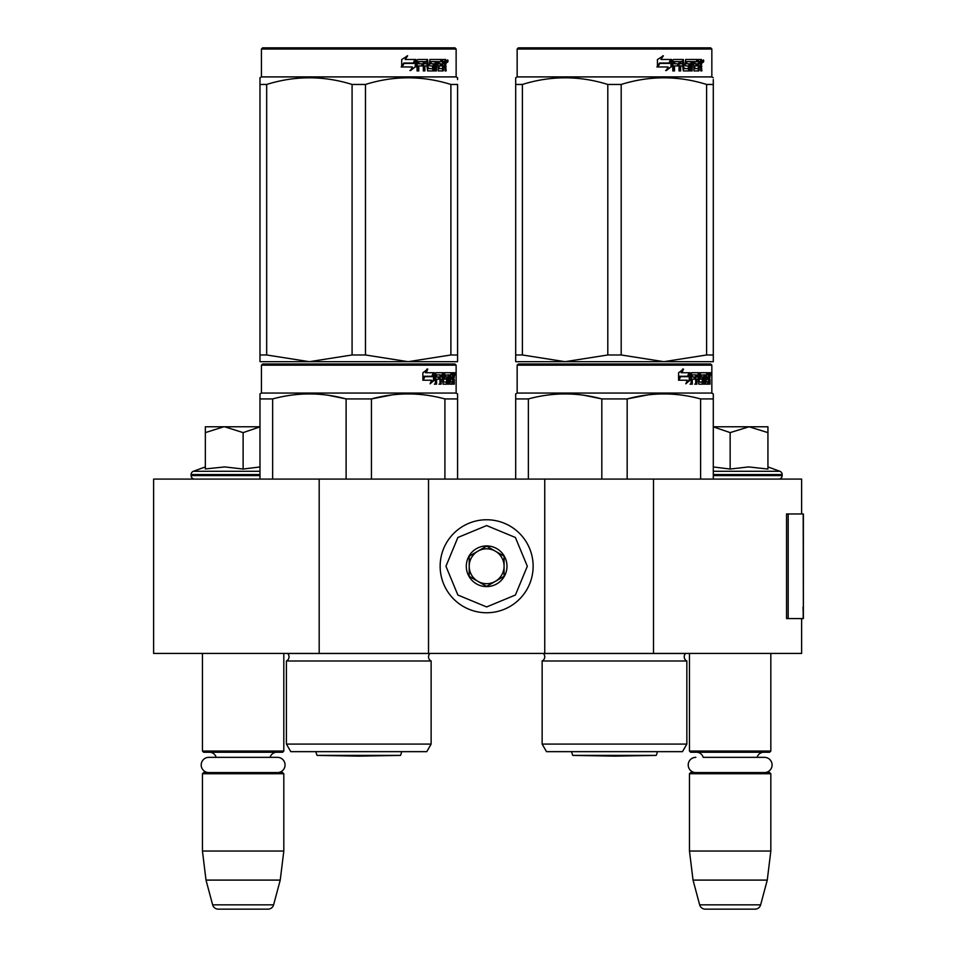 <?xml version="1.0" encoding="UTF-8"?>
<svg xmlns="http://www.w3.org/2000/svg" width="957" height="957" viewBox="0 0 957 957"><rect width="100%" height="100%" fill="white"/><g stroke="black" fill="none" stroke-linecap="round" stroke-linejoin="round"><path stroke-width="1.44" d="M801.631 618.569L801.631 653.428L319.183 653.428L319.183 479.086L801.631 479.086L801.631 513.957M319.183 479.086L153.622 479.086L153.622 653.428L319.183 653.428M653.511 653.428L653.511 479.086M544.748 653.428L544.748 479.086M428.521 653.428L428.521 479.086M486.635 612.755A46.498 46.498 0 0 0 533.133 566.257A46.498 46.498 0 0 0 486.635 519.759A46.498 46.498 0 0 0 440.148 566.257A46.498 46.498 0 0 0 486.635 612.755M486.635 606.941L515.404 595.027L527.319 566.257L515.404 537.487L486.635 525.572L457.865 537.487L445.95 566.257L457.865 595.027L486.635 606.941M486.635 586.593A20.336 20.336 0 0 0 506.983 566.257A20.336 20.336 0 0 0 486.635 545.921A20.336 20.336 0 0 0 466.298 566.257A20.336 20.336 0 0 0 486.635 586.593M486.635 586.39L504.076 576.329L504.076 556.196L486.635 546.124L469.205 556.196L469.205 576.329L486.635 586.39M495.355 551.16A17.429 17.429 0 0 0 469.205 566.257A17.429 17.429 0 0 0 495.355 581.354A17.429 17.429 0 0 0 486.635 548.828A17.429 17.429 0 0 0 477.914 551.16M495.355 581.354A17.429 17.429 0 0 1 469.205 566.257M202.441 653.428L202.441 751.066L283.81 751.066L283.81 653.428M283.81 751.066L282.65 752.238L203.602 752.238L202.441 751.066M216.138 757.346A6.974 6.974 122.1 0 0 209.416 752.238M270.113 757.346A6.974 6.974 -122.2 0 1 276.836 752.238M202.441 773.734L283.81 773.734L282.65 772.574L203.602 772.574L202.441 773.734L202.441 851.036L206.006 880.093L212.645 904.843A5.814 5.814 34.1 0 0 218.256 909.15L267.996 909.15A5.814 5.814 -34.1 0 0 273.606 904.843L212.645 904.843M283.81 773.734L283.81 851.036L202.441 851.036M283.81 851.036L280.234 880.093L206.006 880.093M280.234 880.093L273.606 904.843M267.996 909.15L218.256 909.15M689.471 653.428L689.471 751.066L770.828 751.066L770.828 653.428M770.828 751.066L769.667 752.238L690.631 752.238L689.471 751.066M764.464 772.574A7.608 7.608 0 0 0 772.084 764.966A7.608 7.608 0 0 0 764.464 757.346L703.168 757.346A6.974 6.974 122.1 0 0 696.445 752.238M764.464 757.346L757.131 757.346A6.974 6.974 -122.2 0 1 763.853 752.238M689.471 773.734L770.828 773.734L769.667 772.574L690.631 772.574L689.471 773.734L689.471 851.036L693.035 880.093L699.663 904.843A5.814 5.814 34.1 0 0 705.285 909.15L755.013 909.15A5.814 5.814 -34.1 0 0 760.636 904.843L699.663 904.843M770.828 773.734L770.828 851.036L689.471 851.036M770.828 851.036L767.263 880.093L693.035 880.093M767.263 880.093L760.636 904.843M755.013 909.15L705.285 909.15M223.842 426.774L205.348 432.612L205.348 426.774L259.981 426.774M259.981 426.87L243.126 432.612L224.632 426.774M194.594 479.086A3.481 3.481 40.2 0 1 191.113 475.593L191.113 474.552A3.481 3.481 129.2 0 1 193.41 471.275L259.981 471.275M206.353 468.834L224.799 466.92L243.126 469.05L259.981 466.956M205.348 466.92L193.41 471.275M243.126 469.05L243.126 432.612M205.348 469.05L205.348 432.612M713.3 426.774L749.032 426.774L730.143 432.612L713.3 426.858M778.675 479.086A3.481 3.481 -40.2 0 0 782.168 475.593L713.3 475.593M767.933 466.92L779.871 471.275A3.481 3.481 -129.2 0 1 782.168 474.552L782.168 475.593M779.871 471.275L713.3 471.275M713.3 466.956L730.143 469.05L748.637 466.92L767.933 469.05L767.933 432.624L749.032 426.774L767.933 426.774L767.933 432.624M730.143 469.05L730.143 432.612M277.446 772.574A7.608 7.608 0 0 0 285.054 764.966A7.608 7.608 0 0 0 277.446 757.346L208.805 757.346A7.608 7.608 0 0 0 201.197 764.966A7.608 7.608 0 0 0 208.805 772.574M695.835 772.574A7.608 7.608 0 0 1 688.215 764.966A7.608 7.608 0 0 1 695.835 757.346M289.038 656.813A4.653 4.653 0 0 0 287.674 653.523L287.674 653.523A4.653 4.653 0 0 1 286.418 660.988A4.653 4.653 0 0 0 289.038 656.813M431.128 744.091L286.418 744.091L290.784 751.652L426.774 751.652L431.128 744.091L431.128 660.988A4.653 4.653 0 0 1 429.884 653.523L429.968 653.428M358.779 364.007L262.589 364.007L261.428 365.167L456.13 365.167L454.958 364.007L263.797 364.007M262.589 364.007L454.958 364.007M445.95 364.007L271.597 364.007L445.95 364.007M457.578 479.086L457.578 393.901L456.13 393.064L456.13 365.167M259.981 479.086L259.981 393.901L259.981 395.313L259.981 393.901L261.428 393.064L261.428 365.167L261.428 393.064L456.13 393.064M434.418 380.108L430.124 383.817L431.547 380.228L423.233 380.228L424.836 376.675L432.935 376.675L434.418 372.728L434.418 380.108L433.509 380.108L433.509 375.156M430.554 382.728L433.509 380.108M426.954 369.067L425.41 372.728L426.212 372.728L427.779 369.067L422.862 372.787L422.862 380.228L424.657 376.268L423.867 376.268L422.862 378.529M424.657 376.268L432.779 376.268L434.107 372.728L426.212 372.728M431.894 376.268L433.21 372.728M449.766 381.676L452.529 382.022L452.625 372.728L454.108 372.728L454.288 373.625L454.288 376.855L454.013 378.194L452.876 378.194L453.151 379.522M453.151 376.855L452.876 378.194M454.013 378.194L453.785 379.522M454.288 384.176L454.288 379.522M448.965 374.881L448.127 374.881L448.127 384.176L448.965 384.176L448.965 374.881L449.766 374.881L450.089 384.176L452.852 384.176L452.697 383.279M453.833 384.176L453.618 379.175L452.625 379.175M453.092 379.175L453.092 383.279L451.967 383.279L451.967 382.022M436.787 374.881L439.981 374.881L439.981 384.176L441.141 384.176L441.141 379.175L442.624 379.175L443.079 384.176L447.206 384.176L447.063 383.279M447.063 377.931L447.063 377.022M444.431 374.881L445.472 374.881L444.275 375.228L445.316 375.228L445.316 376.675L444.275 376.675L444.275 375.228M445.316 375.228L448.127 374.881M445.316 376.675L447.206 377.022L447.577 377.931L446.512 377.931L446.512 379.187M447.577 377.931L447.577 383.279L446.512 383.279L446.644 379.522L445.448 379.175M441.141 379.175L440.16 379.175L440.16 384.176L439.012 384.176M439.012 379.175L439.012 377.022M436.583 375.228L436.583 377.022L435.65 377.022L439.49 377.022L439.49 379.175L435.65 379.175L435.65 384.176L434.346 384.176M442.624 381.676L443.534 381.676L443.079 372.728L435.818 372.728L435.256 384.176L436.583 384.176L436.583 379.175M443.534 373.625L442.517 373.625L442.517 374.905M442.517 379.175L442.517 377.022M443.534 381.676L442.517 381.676M443.701 382.022L446.488 382.022M444.706 379.175L444.706 372.728L452.135 372.728L452.135 374.881L449.766 374.881L450.675 374.881L450.556 377.022L449.766 377.022L451.824 377.022L451.824 379.175L449.766 379.175M443.258 373.625L443.677 372.728M451.022 374.881L451.022 372.728M450.556 381.676L450.556 379.175M452.625 372.728L453.151 374.881M451.501 379.175L451.501 377.022M441.333 374.881L440.16 375.228L442.457 374.881L442.624 377.022L441.141 377.022L441.141 375.228M441.141 377.022L440.16 377.022L441.141 377.022M453.092 374.881L453.75 374.881L453.833 377.022L453.092 377.022L453.092 374.881M452.697 377.022L452.613 374.881M440.16 377.022L440.16 375.228M450.711 379.175L450.711 377.022M442.074 372.728L442.517 373.625M438.533 379.175L438.533 377.022M435.65 377.022L435.65 375.228M446.512 383.279L446.141 384.176M446.141 377.022L446.512 377.931M451.967 383.279L451.728 384.176M454.288 373.625L453.151 373.625M455.077 374.175L454.838 372.728L454.934 374.175M453.451 373.625L453.69 372.728L454.838 372.728M453.092 383.279L452.852 384.176M447.577 383.279L447.206 384.176M371.448 479.086L371.448 398.937L346.111 398.937L346.111 479.086M457.578 395.313L457.578 398.937L444.909 398.937L444.909 479.086M392.071 394.906L371.448 398.937C395.935 392.274 420.422 392.274 444.909 398.937M272.649 479.086L272.649 398.937C297.137 392.274 321.624 392.274 346.111 398.937M272.649 398.937L259.981 398.937M413.867 394.033L408.172 393.901M345.441 398.77L328.598 395.325M431.128 660.988L286.418 660.988L286.418 744.091M454.659 375.192L454.659 373.146M454.731 375.192L454.731 373.146M457.578 359.545L457.578 354.975L457.578 361.686L408.172 361.686L365.466 354.975L352.08 354.975L352.08 84.455L365.466 84.455C393.937 75.591 422.408 75.591 450.891 84.455L457.578 84.455C457.578 75.591 457.578 75.591 457.578 84.455C457.578 75.591 457.578 75.591 457.578 84.455L457.578 354.975L450.891 354.975L450.891 84.455M454.958 47.85L262.589 47.85L261.428 49.01L456.13 49.01L454.958 47.85M450.891 354.975L408.172 361.686L259.981 361.686L259.981 354.975L266.668 354.975L266.668 84.455C295.139 75.591 323.61 75.591 352.08 84.455M352.08 354.975L309.374 361.686L266.668 354.975M259.981 359.964L259.981 84.455C259.981 75.591 259.981 75.591 259.981 84.455L266.668 84.455M259.981 79.491L259.981 77.744L261.428 76.907L456.13 76.907L457.578 77.744L457.578 79.587M457.578 361.626L457.578 359.964M365.466 354.975L365.466 84.455M415.29 60.913L415.29 66.858L409.931 70.567M415.972 66.858L415.972 59.478L414.082 63.425L404.081 63.425L402.167 66.966L412.335 66.966L410.553 70.567L415.29 66.858M445.543 64.932L446.165 70.926L445.149 70.926L444.706 65.925L443.629 65.925L443.175 70.926L438.234 70.926L437.708 61.619L436.416 61.619L436.416 70.926L435.088 70.926L435.088 61.619L431.057 61.619L431.057 63.772L433.653 63.772L434.227 64.681L433.653 70.926L427.612 70.926L426.978 65.925L424.908 65.925L424.908 70.926L423.317 70.926L423.317 61.619L419.058 61.619L418.783 63.772L422.659 63.772L422.659 65.925L418.783 65.925L418.783 70.926L417.061 70.926L417.061 60.375L417.79 59.478L427.612 59.478L428.246 68.425L432.576 68.772L432.576 65.925L429.932 65.925L429.322 65.028L429.932 59.478L441.811 59.478L441.811 61.619L439.024 61.978L439.024 63.772L441.249 63.772L441.249 65.925L439.024 65.925L439.024 68.425L442.553 68.772L442.732 59.478L445.747 59.478L446.165 63.605L445.543 64.932L444.503 64.932L445.125 66.547M446.165 63.605L445.149 63.605L444.503 64.932M446.165 66.272L445.125 66.272M443.689 65.925L442.624 65.925M443.629 65.925L442.732 65.925M443.629 70.028L442.17 70.926M436.416 61.619L435.483 61.619L435.483 70.926L434.179 70.926M430.195 61.619L431.057 61.619L429.956 61.978L429.956 63.425L431.057 63.772L430.195 63.772M434.227 64.681L433.33 64.681L432.755 70.926M434.227 70.028L433.33 70.028M424.118 65.925L424.908 65.925L424.118 65.925L424.118 70.926M418.341 61.619L419.058 61.619L418.065 61.978L418.065 63.772L418.783 63.772L418.065 63.772M421.893 63.772L421.893 65.925M428.485 68.772L427.42 68.425L426.786 59.478M438.27 61.619L439.227 61.619L438.067 61.978L438.067 63.772L439.024 63.772L438.067 63.772M439.024 65.925L438.067 65.925L438.067 68.425L439.227 68.772L438.27 68.772M439.024 68.425L438.067 68.425M441.811 59.478L441.727 61.619M425.913 61.619L424.37 61.619L424.118 63.772L424.908 63.772L424.118 63.772M425.171 61.619L424.908 63.772L426.978 63.772L426.978 61.978L424.37 61.619M443.629 61.619L442.732 61.619L443.629 61.619L443.629 63.772L442.732 63.772L445.149 63.772L444.981 61.619L443.629 61.619M440.256 63.772L440.256 65.925M440.818 59.478L440.818 61.619M418.783 65.925L418.065 65.925L418.065 70.926M432.755 63.772L433.33 64.681M442.624 68.748L442.624 70.028M444.706 59.478L445.125 61.798M446.165 60.375L445.125 60.375M448.115 60.925L447.481 62.384L446.835 60.925L447.744 60.925M447.218 60.925L446.943 61.727M415.589 59.478L413.891 63.018L403.854 63.018L401.713 66.966L401.713 59.537L407.658 55.817L405.182 59.478L415.589 59.478M414.907 59.478L413.233 63.018M403.854 63.018L401.21 66.966M407.072 55.817L405.182 59.478M447.35 61.942L447.709 59.896L447.35 61.942M259.981 79.587L259.981 84.407M315.989 751.652A11.628 11.628 0 0 0 317.09 755.396L358.779 756.126L400.469 755.396L317.09 755.396M401.557 751.652A11.628 11.628 0 0 1 400.469 755.396M544.748 656.813A4.653 4.653 0 0 0 543.397 653.523L543.397 653.523A4.653 4.653 0 0 1 542.14 660.988A4.653 4.653 0 0 0 544.748 656.813M686.851 744.091L542.14 744.091L546.495 751.652L682.485 751.652L686.851 744.091L686.851 660.988A4.653 4.653 0 0 1 685.595 653.523L685.679 653.428M614.49 364.007L518.311 364.007L517.151 365.167L711.841 365.167L710.68 364.007L519.507 364.007M518.311 364.007L710.68 364.007M701.672 364.007L527.319 364.007L701.672 364.007M713.3 479.086L713.3 393.901L711.841 393.064L711.841 365.167M515.691 479.086L515.691 393.901L515.691 395.313L515.691 393.901L517.151 393.064L517.151 365.167L517.151 393.064L711.841 393.064M690.129 380.108L685.834 383.817L687.27 380.228L678.956 380.228L680.547 376.675L688.657 376.675L690.129 372.728L690.129 380.108L689.231 380.108L689.231 375.156M686.277 382.728L689.231 380.108M682.664 369.067L681.121 372.728L681.934 372.728L683.489 369.067L678.585 372.787L678.585 380.228L680.367 376.268L679.59 376.268L678.585 378.529M680.367 376.268L688.502 376.268L689.83 372.728L681.934 372.728M687.616 376.268L688.932 372.728M705.476 381.676L708.252 382.022L708.347 372.728L709.819 372.728L710.01 373.625L710.01 376.855L709.723 378.194L708.587 378.194L708.862 379.522M708.862 376.855L708.587 378.194M709.723 378.194L709.496 379.522M710.01 384.176L710.01 379.522M704.687 374.881L703.85 374.881L703.85 384.176L704.687 384.176L704.687 374.881L705.476 374.881L705.799 384.176L708.575 384.176L708.407 383.279M709.544 384.176L709.34 379.175L708.347 379.175M708.802 379.175L708.802 383.279L707.678 383.279L707.678 382.022M692.509 374.881L695.691 374.881L695.691 384.176L696.863 384.176L696.863 379.175L698.347 379.175L698.801 384.176L702.917 384.176L702.785 383.279M702.785 377.931L702.785 377.022M700.153 374.881L701.182 374.881L699.998 375.228L701.026 375.228L701.026 376.675L699.998 376.675L699.998 375.228M701.026 375.228L703.85 374.881M701.026 376.675L702.917 377.022L703.287 377.931L702.235 377.931L702.235 379.187M703.287 377.931L703.287 383.279L702.235 383.279L702.235 382.022M696.863 379.175L695.883 379.175L695.883 384.176L694.722 384.176M694.722 379.175L694.722 377.022M692.294 375.228L692.294 377.022L691.373 377.022L695.213 377.022L695.213 379.175L691.373 379.175L691.373 384.176L690.057 384.176M698.347 381.676L699.244 381.676L698.801 372.728L691.528 372.728L690.978 384.176L692.294 384.176L692.294 379.175M699.244 373.625L698.239 373.625L698.239 374.905M698.239 379.175L698.239 377.022M699.244 381.676L698.239 381.676M699.411 382.022L702.211 382.022L702.366 379.522L701.158 379.175M700.416 379.175L700.416 372.728L707.845 372.728L707.845 374.881L705.476 374.881L706.386 374.881L706.278 377.022L705.476 377.022L707.534 377.022L707.534 379.175L705.476 379.175M698.969 373.625L699.4 372.728M706.733 374.881L706.733 372.728M706.278 381.676L706.278 379.175M708.347 372.728L708.862 374.881M707.223 379.175L707.223 377.022M697.043 374.881L695.883 375.228L698.167 374.881L698.347 377.022L696.863 377.022L696.863 375.228M696.863 377.022L695.883 377.022L696.863 377.022M708.802 374.881L709.46 374.881L709.544 377.022L708.802 377.022L708.802 374.881M708.407 377.022L708.336 374.881M695.883 377.022L695.883 375.228M706.433 379.175L706.433 377.022M697.797 372.728L698.239 373.625M694.244 379.175L694.244 377.022M691.373 377.022L691.373 375.228M702.235 383.279L701.864 384.176M701.864 377.022L702.235 377.931M707.678 383.279L707.45 384.176M710.01 373.625L708.862 373.625M710.8 374.175L710.561 372.728L710.656 374.175M709.173 373.625L709.412 372.728L710.561 372.728M708.802 383.279L708.575 384.176M703.287 383.279L702.917 384.176M627.17 479.086L627.17 398.937L601.821 398.937L601.821 479.086M713.3 395.313L713.3 398.937L700.62 398.937L700.62 479.086M647.793 394.906L627.17 398.937C651.645 392.274 676.132 392.274 700.62 398.937M528.372 479.086L528.372 398.937C552.847 392.274 577.334 392.274 601.821 398.937M528.372 398.937L515.691 398.937M669.577 394.033L663.895 393.901M601.152 398.77L584.32 395.325M686.851 660.988L542.14 660.988L542.14 744.091L546.495 751.652M710.369 375.192L710.369 373.146M710.453 375.192L710.453 373.146M713.3 361.686L713.3 354.975L713.3 361.686L663.895 361.686L621.189 354.975L607.803 354.975L607.803 84.455L621.189 84.455C649.659 75.591 678.13 75.591 706.601 84.455L713.3 84.455C713.288 75.591 713.288 75.591 713.3 84.455L713.3 79.587M710.68 47.85L518.311 47.85L517.151 49.01L711.841 49.01L710.68 47.85M713.3 84.455L713.3 354.975L706.601 354.975L663.895 361.686L515.691 361.686L515.691 354.975L522.39 354.975L522.39 84.455C550.861 75.591 579.332 75.591 607.803 84.455M607.803 354.975L565.097 361.686L522.39 354.975M515.691 359.964L515.691 84.455C515.703 75.591 515.703 75.591 515.691 84.455L522.39 84.455M515.691 79.491L515.691 77.744L515.691 79.491M711.841 49.01L711.841 76.907L713.3 77.744L711.841 76.907L517.151 76.907L515.691 77.744M706.601 354.975L706.601 84.455M621.189 354.975L621.189 84.455M671.013 60.913L671.013 66.858L665.641 70.567M671.694 66.858L671.694 59.478L669.804 63.425L659.792 63.425L657.878 66.966L668.058 66.966L666.263 70.567L671.013 66.858M701.254 64.932L701.888 70.926L700.871 70.926L700.428 65.925L699.352 65.925L698.885 70.926L693.957 70.926L693.418 61.619L692.126 61.619L692.126 70.926L690.798 70.926L690.798 61.619L686.779 61.619L686.779 63.772L689.363 63.772L689.937 64.681L689.363 70.926L683.334 70.926L682.688 65.925L680.63 65.925L680.63 70.926L679.027 70.926L679.027 61.619L674.781 61.619L674.506 63.772L678.369 63.772L678.369 65.925L674.506 65.925L674.506 70.926L672.783 70.926L672.783 60.375L673.501 59.478L683.334 59.478L683.968 68.425L688.298 68.772L688.298 65.925L685.655 65.925L685.033 65.028L685.655 59.478L697.521 59.478L697.521 61.619L694.746 61.978L694.746 63.772L696.959 63.772L696.959 65.925L694.746 65.925L694.746 68.425L698.263 68.772L698.454 59.478L701.469 59.478L701.888 63.605L701.254 64.932L700.225 64.932L700.847 66.547M700.847 63.605L700.225 64.932M701.888 66.272L700.847 66.272M699.4 65.925L698.335 65.925M699.352 65.925L698.454 65.925M699.352 70.028L697.88 70.926M692.126 61.619L691.205 61.619L691.205 70.926L689.889 70.926M685.906 61.619L686.779 61.619L685.679 61.978L685.679 63.425L686.779 63.772L685.906 63.772M689.937 64.681L689.04 64.681L688.478 70.926M689.937 70.028L689.04 70.028M679.841 65.925L680.63 65.925L679.841 65.925L679.841 70.926M674.063 61.619L674.781 61.619L673.788 61.978L673.788 63.772L674.506 63.772L673.788 63.772M677.616 63.772L677.616 65.925M684.207 68.772L683.131 68.425L682.508 59.478M693.981 61.619L694.949 61.619L693.981 61.619L693.789 63.772L694.746 63.772L693.789 63.772M694.746 65.925L693.789 65.925L693.789 68.425L694.949 68.772L693.981 68.772M694.746 68.425L693.789 68.425M697.521 59.478L697.45 61.619M681.623 61.619L680.092 61.619L679.841 63.772L680.63 63.772L679.841 63.772M680.882 61.619L680.63 63.772L682.688 63.772L682.688 61.978L680.092 61.619M699.352 61.619L698.454 61.619L699.352 61.619L699.352 63.772L698.454 63.772L700.871 63.772L700.691 61.619L699.352 61.619M695.978 63.772L695.978 65.925M696.54 59.478L696.54 61.619M674.506 65.925L673.788 65.925L673.788 70.926M688.478 63.772L689.04 64.681M698.335 68.748L698.335 70.028M700.428 59.478L700.847 61.798M701.888 60.375L700.847 60.375M703.838 60.925L703.204 62.384L702.558 60.925L703.455 60.925M702.94 60.925L702.665 61.727M671.3 59.478L669.601 63.018L659.576 63.018L657.435 66.966L657.435 59.537L663.368 55.817L660.904 59.478L671.3 59.478M670.63 59.478L668.943 63.018M659.576 63.018L656.921 66.966M662.782 55.817L660.904 59.478M703.072 61.942L703.431 59.896L703.072 61.942M515.691 79.587L515.691 84.407M571.712 751.652A11.628 11.628 0 0 0 572.8 755.396L614.49 756.126L656.191 755.396L572.8 755.396M657.28 751.652A11.628 11.628 0 0 1 656.191 755.396M803.378 607.252L803.378 513.957L788.185 513.957L788.185 618.569L803.378 618.569L803.043 607.252M803.378 618.569L803.198 513.957M788.185 513.957L786.534 513.957L786.534 618.569L788.185 618.569M259.981 475.593L191.113 475.593M259.981 474.552L191.113 474.552M782.168 474.552L713.3 474.552M429.884 653.523L287.674 653.523M685.595 653.523L543.397 653.523M701.888 63.605L700.871 63.605M803.198 618.569L803.198 609.848M261.428 76.907L261.428 49.01M457.578 77.744L456.13 76.907L456.13 49.01M517.151 76.907L517.151 49.01L518.311 47.85"/></g></svg>
